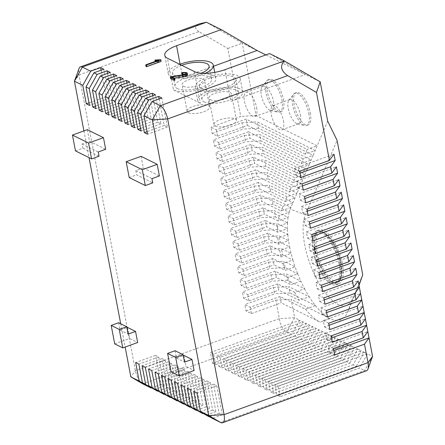 <?xml version="1.0" encoding="UTF-8"?>
<svg xmlns="http://www.w3.org/2000/svg" width="445" height="445" viewBox="0 0 445 445"><rect width="100%" height="100%" fill="white"/><g stroke="black" fill="none" stroke-linecap="round" stroke-linejoin="round"><path stroke-width="0.33" stroke-dasharray="2.23 1.67" d="M188.446 112.713A11.464 3.988 -10.8 0 0 201.507 112.496A11.464 3.988 -10.8 0 0 209.639 106.978A11.464 3.988 -10.8 0 0 197.624 105.209A11.464 3.988 -10.8 0 0 187.111 111.278A11.464 3.988 -10.8 0 0 188.446 112.713M183.412 86.313A11.464 3.988 -10.8 0 0 196.468 86.096A11.464 3.988 -10.8 0 0 204.6 80.578A11.464 3.988 -10.8 0 0 192.59 78.809A11.464 3.988 -10.8 0 0 182.072 84.878A11.464 3.988 -10.8 0 0 183.412 86.313M215.313 126.041A11.464 3.988 -10.8 0 0 228.374 125.824A11.464 3.988 -10.8 0 0 236.501 120.306A11.464 3.988 -10.8 0 0 224.491 118.537A11.464 3.988 -10.8 0 0 213.978 124.606A11.464 3.988 -10.8 0 0 215.313 126.041M210.279 99.641A11.464 3.988 -10.8 0 0 223.334 99.424A11.464 3.988 -10.8 0 0 231.467 93.906A11.464 3.988 -10.8 0 0 219.457 92.137A11.464 3.988 -10.8 0 0 208.939 98.206A11.464 3.988 -10.8 0 0 210.279 99.641M177.205 88.555A18.634 6.48 -10.8 0 0 198.426 88.205A18.634 6.48 -10.8 0 0 211.642 79.238A18.634 6.48 -10.8 0 0 192.123 76.362A18.634 6.48 -10.8 0 0 175.035 86.219A18.634 6.48 -10.8 0 0 177.205 88.555M181.755 65.32A18.634 6.48 -10.8 0 0 172.515 73.019A18.634 6.48 -10.8 0 0 174.69 75.355A18.634 6.48 -10.8 0 0 201.296 73.18M204.071 101.883A18.634 6.48 -10.8 0 0 225.292 101.532A18.634 6.48 -10.8 0 0 238.509 92.566A18.634 6.48 -10.8 0 0 218.99 89.69A18.634 6.48 -10.8 0 0 201.902 99.547A18.634 6.48 -10.8 0 0 204.071 101.883M201.552 88.683A18.634 6.48 -10.8 0 0 222.778 88.333A18.634 6.48 -10.8 0 0 235.989 79.366A18.634 6.48 -10.8 0 0 216.47 76.49A18.634 6.48 -10.8 0 0 199.382 86.347A18.634 6.48 -10.8 0 0 201.552 88.683M214.713 72.385L215.864 78.431A22.934 7.977 -10.8 0 1 199.605 89.467A22.934 7.977 -10.8 0 1 173.483 89.901L170.963 76.701A22.934 7.977 -10.8 0 0 205.34 73.308M215.864 78.431A22.934 7.977 -10.8 0 0 182.589 77.397L180.075 64.197M240.211 78.559L242.731 91.759A22.934 7.977 -10.8 0 1 230.949 101.388L228.43 88.188A22.934 7.977 -10.8 0 0 240.211 78.559A22.934 7.977 -10.8 0 0 216.192 75.021A22.934 7.977 -10.8 0 0 195.16 87.153A22.934 7.977 -10.8 0 0 197.83 90.029A22.934 7.977 -10.8 0 0 228.43 88.188L224.909 69.704M242.731 91.759A22.934 7.977 -10.8 0 0 218.712 88.221A22.934 7.977 -10.8 0 0 197.675 100.353A22.934 7.977 -10.8 0 0 200.35 103.229L194.304 71.545M273.453 101.299A12.899 5.04 70.1 0 1 271.789 110.432A12.899 5.04 70.1 0 1 270.493 110.482A12.899 5.04 70.1 0 1 262.667 100.014A12.899 5.04 70.1 0 1 261.999 86.959A12.899 5.04 70.1 0 1 263.028 86.169A12.899 5.04 70.1 0 1 273.453 101.299M281.919 99.969A17.199 6.72 70.1 0 1 279.699 112.151A17.199 6.72 70.1 0 1 277.969 112.218A17.199 6.72 70.1 0 1 267.534 98.256A17.199 6.72 70.1 0 1 266.644 80.851A17.199 6.72 70.1 0 1 268.012 79.794A17.199 6.72 70.1 0 1 281.919 99.969M300.319 114.626A12.899 5.04 70.1 0 1 298.656 123.76A12.899 5.04 70.1 0 1 297.36 123.81A12.899 5.04 70.1 0 1 289.534 113.341A12.899 5.04 70.1 0 1 288.866 100.286A12.899 5.04 70.1 0 1 289.89 99.496A12.899 5.04 70.1 0 1 300.319 114.626M308.78 113.297A17.199 6.72 70.1 0 1 306.566 125.479A17.199 6.72 70.1 0 1 304.836 125.546A17.199 6.72 70.1 0 1 294.401 111.584A17.199 6.72 70.1 0 1 293.511 94.179A17.199 6.72 70.1 0 1 294.879 93.122A17.199 6.72 70.1 0 1 308.78 113.297M283.437 120.728A12.899 5.04 70.1 0 1 281.774 129.862A12.899 5.04 70.1 0 1 272.651 119.438A12.899 5.04 70.1 0 1 273.013 105.593A12.899 5.04 70.1 0 1 283.437 120.728M310.271 112.763A17.199 6.72 70.1 0 1 308.057 124.939A17.199 6.72 70.1 0 1 295.892 111.044A17.199 6.72 70.1 0 1 296.37 92.588A17.199 6.72 70.1 0 1 310.271 112.763M256.57 107.401A12.899 5.04 70.1 0 1 254.907 116.534A12.899 5.04 70.1 0 1 245.785 106.11A12.899 5.04 70.1 0 1 246.146 92.265A12.899 5.04 70.1 0 1 256.57 107.401M283.404 99.435A17.199 6.72 70.1 0 1 281.19 111.612A17.199 6.72 70.1 0 1 269.025 97.716A17.199 6.72 70.1 0 1 269.503 79.26A17.199 6.72 70.1 0 1 283.404 99.435M339.068 264.074A26.945 10.53 70.1 0 1 335.597 283.154A26.945 10.53 70.1 0 1 316.54 261.387A26.945 10.53 70.1 0 1 317.285 232.468A26.945 10.53 70.1 0 1 339.068 264.074M339.874 264.475A28.664 11.203 70.1 0 1 336.181 284.772A28.664 11.203 70.1 0 1 315.906 261.615A28.664 11.203 70.1 0 1 316.701 230.849A28.664 11.203 70.1 0 1 339.874 264.475M342.355 263.579A28.664 11.203 70.1 0 1 338.662 283.877A28.664 11.203 70.1 0 1 318.386 260.72A28.664 11.203 70.1 0 1 319.182 229.954A28.664 11.203 70.1 0 1 342.355 263.579M362.736 274.776L352.429 299.001A51.598 20.159 70.1 0 1 318.236 282.035A51.598 20.159 70.1 0 1 305.415 214.829L337.093 140.37M359.015 285.406L347.729 311.939A63.068 24.642 70.1 0 1 330.073 318.581L291.119 299.257L294.646 317.736L279.343 318.653C280.483 325.373 282.942 329.784 286.73 331.881L291.837 334.412L299.746 320.267L294.646 317.736L286.73 331.881L142.789 383.874M315.444 305.587A63.068 24.642 -109.9 0 0 330.073 318.581L320.15 322.169L281.19 302.839L279.983 296.503L305.515 309.175L315.444 305.587A63.068 24.642 70.1 0 1 309.231 296.771L288.699 286.586L289.912 292.921L315.444 305.587M304.58 288.727A63.068 24.642 -109.9 0 0 309.231 296.771L299.301 300.353L278.776 290.168L277.563 283.832L294.657 292.309L304.58 288.727A63.068 24.642 70.1 0 1 300.831 281.129L286.285 273.914L287.492 280.25L304.58 288.727M297.705 273.842A63.068 24.642 -109.9 0 0 300.831 281.129L290.902 284.711L276.356 277.496L275.149 271.161L287.781 277.43L297.705 273.842A63.068 24.642 70.1 0 1 295.091 266.805L283.865 261.237L285.073 267.573L297.705 273.842M292.899 259.986A63.068 24.642 -109.9 0 0 295.091 266.805L285.162 270.393L273.936 264.825L272.729 258.489L282.97 263.568L292.899 259.986A63.068 24.642 70.1 0 1 291.091 253.35L281.451 248.566L282.658 254.902L292.899 259.986M289.651 246.897A63.068 24.642 -109.9 0 0 291.091 253.35L281.168 256.937L271.522 252.154L270.315 245.818L279.721 250.485L289.651 246.897A63.068 24.642 70.1 0 1 288.555 240.623L279.032 235.894L280.239 242.23L289.651 246.897M287.826 234.521A63.068 24.642 -109.9 0 0 288.555 240.623L278.631 244.205L269.103 239.482L267.896 233.147L277.897 238.108L287.826 234.521A63.068 24.642 70.1 0 1 287.464 228.608L276.612 223.223L277.825 229.559L287.826 234.521M287.514 222.895A63.068 24.642 -109.9 0 0 287.464 228.608L277.535 232.19L266.689 226.811L265.476 220.475L277.591 226.483L287.514 222.895A63.068 24.642 70.1 0 1 288.043 217.421L274.198 210.552L275.405 216.887L287.514 222.895M289.15 212.232A63.068 24.642 -109.9 0 0 288.043 217.421L278.114 221.004L264.269 214.134L263.062 207.798L279.221 215.819L289.15 212.232A63.068 24.642 70.1 0 1 290.262 209.067L290.974 207.398L271.778 197.88L272.991 204.216L289.15 212.232M83.921 130.913L89.017 157.619M120.706 323.76L125.151 347.039M183.907 355.422L186.027 366.508L194.087 370.507M127.492 327.431L129.606 338.517L137.666 342.517M141.065 156.334L143.284 167.954L159.405 175.947M87.337 129.679L89.551 141.299L105.671 149.292M285.078 201.513L295.002 197.925L269.364 185.209L270.571 191.545L292.988 202.664L299.034 188.452L266.944 172.532L268.151 178.873L297.015 193.191L287.092 196.773L285.078 201.513L259.435 188.791L258.228 182.456L287.092 196.773M228.446 193.213L229.653 199.549L224.28 196.885L223.073 190.549L228.446 193.213L258.228 182.456M229.653 199.549L259.435 188.791M230.86 205.885L232.073 212.22L226.7 209.556L225.487 203.22L230.86 205.885L260.642 195.127L283.059 206.246L292.988 202.664L290.974 207.398L281.045 210.986L261.855 201.463L260.642 195.127M232.073 212.22L261.855 201.463M233.28 218.556L234.487 224.892L229.114 222.227L227.907 215.892L233.28 218.556L263.062 207.798M234.487 224.892L264.269 214.134M235.694 231.228L236.907 237.563L231.534 234.899L230.326 228.563L235.694 231.228L265.476 220.475M236.907 237.563L266.689 226.811M238.114 243.905L239.321 250.24L233.948 247.57L232.741 241.235L238.114 243.905L267.896 233.147M239.321 250.24L269.103 239.482M216.359 129.851L217.566 136.187L212.193 133.522L210.986 127.187L216.359 129.851L246.141 119.093L307.245 149.409L305.231 154.142L315.155 150.56L257.277 121.847L258.484 128.182L313.141 155.294L327.676 121.129M240.534 256.576L241.741 262.912L236.367 260.247L235.16 253.906L240.534 256.576L270.315 245.818M241.741 262.912L271.522 252.154M301.198 163.621L311.127 160.033L259.691 134.518L260.904 140.854L309.108 164.767L313.141 155.294L303.212 158.882L301.198 163.621L249.767 138.106L248.555 131.77L303.212 158.882M242.948 269.247L244.16 275.583L238.787 272.918L237.574 266.583L242.948 269.247L272.729 258.489M244.16 275.583L273.936 264.825M245.367 281.919L246.575 288.254L241.201 285.59L239.994 279.254L245.367 281.919L275.149 271.161M246.575 288.254L276.356 277.496M293.138 182.567L303.062 178.979L264.53 159.861L265.737 166.196L301.048 183.718L307.095 169.506L262.111 147.189L263.318 153.525L305.081 174.245L295.152 177.828L293.138 182.567L254.601 163.448L253.394 157.113L295.152 177.828M247.782 294.59L248.994 300.926L243.621 298.261L242.408 291.926L247.782 294.59L277.563 283.832M248.994 300.926L278.776 290.168M257.043 50.502L242.269 43.171L256.064 115.511L317.168 145.821L307.245 149.409M230.949 101.388L305.404 74.493L265.904 54.896M269.581 53.572L305.404 74.493L320.183 81.824M250.201 307.261L251.408 313.597L246.035 310.933L244.828 304.597L250.201 307.261L279.983 296.503M251.408 313.597L281.19 302.839M142.511 383.724A11.464 4.478 70.1 0 1 135.397 370.646L78.993 74.966A11.464 4.478 70.1 0 1 79.054 68.513M74.443 81.218L78.993 74.966L198.971 31.628L227.801 48.466L240.767 116.429L210.986 127.187M212.193 133.522L241.974 122.764L243.181 129.1L213.4 139.858L218.773 142.522L248.555 131.77M218.773 142.522L219.986 148.864L214.612 146.194L213.4 139.858M214.612 146.194L244.394 135.436L245.601 141.777L215.819 152.529L221.193 155.199L250.974 144.441L299.185 168.355L309.108 164.767L307.095 169.506L297.165 173.094L252.182 150.777L250.974 144.441M221.193 155.199L222.4 161.535L217.027 158.865L215.819 152.529M217.027 158.865L246.808 148.113L248.021 154.448L218.239 165.206L223.613 167.871L253.394 157.113M223.613 167.871L224.82 174.206L219.446 171.542L218.239 165.206M219.446 171.542L249.228 160.784L250.435 167.12L220.653 177.878L226.027 180.542L255.808 169.784L291.119 187.301L301.048 183.718L299.034 188.452L289.105 192.04L257.015 176.12L255.808 169.784M226.027 180.542L227.234 186.878L221.86 184.213L220.653 177.878M221.86 184.213L251.642 173.455L252.855 179.791L223.073 190.549M224.28 196.885L254.062 186.127L255.269 192.463L225.487 203.22M226.7 209.556L256.481 198.798L257.688 205.134L227.907 215.892M229.114 222.227L258.895 211.47L260.103 217.805L230.326 228.563M231.534 234.899L261.315 224.141L262.522 230.477L232.741 241.235M233.948 247.57L263.729 236.818L264.942 243.154L235.16 253.906M236.367 260.247L266.149 249.489L267.356 255.825L237.574 266.583M238.787 272.918L268.563 262.161L269.776 268.496L239.994 279.254M241.201 285.59L270.983 274.832L272.19 281.168L242.408 291.926M243.621 298.261L273.402 287.503L274.61 293.839L244.828 304.597M246.035 310.933L275.817 300.175L279.343 318.653L135.397 370.646L130.847 376.898M241.974 122.764L257.277 121.847M258.484 128.182L243.181 129.1M256.064 115.511L240.767 116.429M206.441 22.25L242.269 43.171L227.801 48.466M244.394 135.436L259.691 134.518M260.904 140.854L245.601 141.777M246.808 148.113L262.111 147.189M263.318 153.525L248.021 154.448M249.228 160.784L264.53 159.861M265.737 166.196L250.435 167.12M251.642 173.455L266.944 172.532M268.151 178.873L252.855 179.791M254.062 186.127L269.364 185.209M270.571 191.545L255.269 192.463M256.481 198.798L271.778 197.88M272.991 204.216L257.688 205.134M258.895 211.47L274.198 210.552M275.405 216.887L260.103 217.805M261.315 224.141L276.612 223.223M277.825 229.559L262.522 230.477M263.729 236.818L279.032 235.894M280.239 242.23L264.942 243.154M266.149 249.489L281.451 248.566M282.658 254.902L267.356 255.825M268.563 262.161L283.865 261.237M285.073 267.573L269.776 268.496M270.983 274.832L286.285 273.914M287.492 280.25L272.19 281.168M273.402 287.503L288.699 286.586M289.912 292.921L274.61 293.839M275.817 300.175L291.119 299.257M356.317 366.402L364.227 352.256L361.006 350.654L353.091 364.8L356.317 366.402L276.896 395.088L280.122 396.684L359.538 367.998L364.644 370.535A11.464 4.478 -109.9 0 0 366.524 370.757M349.865 363.203L357.78 349.058L354.554 347.456L346.644 361.601L349.865 363.203L270.449 391.889L273.675 393.486L353.091 364.8M343.418 360.005L351.333 345.86L348.107 344.258L340.197 358.403L343.418 360.005L264.002 388.691L267.228 390.287L346.644 361.601M336.971 356.807L344.886 342.661L341.66 341.059L333.744 355.205L336.971 356.807L257.555 385.492L260.776 387.089L340.197 358.403M330.524 353.608L338.434 339.463L335.213 337.861L327.298 352.006L330.524 353.608L251.108 382.294L254.329 383.89L333.744 355.205M212.421 363.098L215.641 364.7L213.628 354.137L302.973 321.868L295.057 336.014L298.284 337.61L306.193 323.465L299.746 320.267L210.402 352.54L212.421 363.098L291.837 334.412M218.868 366.296L222.088 367.898L220.075 357.335L309.42 325.067L301.51 339.212L304.73 340.809L312.646 326.663L306.193 323.465L216.854 355.739L218.868 366.296L298.284 337.61M225.315 369.495L228.541 371.097L226.522 360.539L315.867 328.265L307.957 342.411L311.177 344.013L319.093 329.862L312.646 326.663L223.301 358.937L225.315 369.495L304.73 340.809M231.762 372.699L234.988 374.295L232.974 363.737L322.314 331.464L314.404 345.609L317.63 347.211L325.54 333.066L319.093 329.862L229.748 362.135L231.762 372.699L311.177 344.013M238.209 375.897L241.435 377.493L239.421 366.936L328.766 334.662L320.851 348.808L324.077 350.41L331.987 336.264L325.54 333.066L236.195 365.334L238.209 375.897L317.63 347.211M173.483 89.901L200.35 103.229M213.533 66.222L182.589 77.397M179.736 64.319A22.934 7.977 -10.8 0 0 168.293 73.826A22.934 7.977 -10.8 0 0 170.963 76.701L167.442 58.217M222.3 414.807L216.76 385.771L213.533 384.168L219.073 413.21L222.3 414.807L212.371 418.395M219.073 413.21L209.445 416.687M215.853 411.608L210.313 382.567L207.086 380.97L212.627 410.012L215.853 411.608L205.924 415.196M212.627 410.012L202.998 413.488M209.4 408.41L203.86 379.368L200.639 377.772L206.18 406.813L209.4 408.41L199.477 411.998M206.18 406.813L196.551 410.29M202.953 405.211L197.413 376.17L194.192 374.573L199.733 403.615L202.953 405.211L193.03 408.799M199.733 403.615L190.104 407.092M196.506 402.013L190.966 372.971L187.745 371.375L193.28 400.417L196.506 402.013L186.577 405.601M193.28 400.417L183.657 403.893M190.06 398.815L184.519 369.773L181.293 368.176L186.833 397.213L190.06 398.815L180.13 402.402M186.833 397.213L177.21 400.695M183.613 395.616L178.072 366.574L174.846 364.978L180.386 394.014L183.613 395.616L173.684 399.204M180.386 394.014L170.758 397.496M177.16 392.418L171.625 363.376L168.399 361.779L173.939 390.816L177.16 392.418L167.237 396.005M173.939 390.816L164.311 394.298M170.713 389.219L165.173 360.177L161.952 358.581L167.492 387.617L170.713 389.219L160.79 392.801M167.492 387.617L157.864 391.094M164.266 386.021L158.726 356.979L155.505 355.383L161.046 384.419L164.266 386.021L154.337 389.603M161.046 384.419L151.417 387.895M215.641 364.7L295.057 336.014M222.088 367.898L301.51 339.212M228.541 371.097L307.957 342.411M234.988 374.295L314.404 345.609M241.435 377.493L320.851 348.808M244.655 379.096L247.882 380.692L245.868 370.134L242.642 368.532L244.655 379.096L324.077 350.41M247.882 380.692L327.298 352.006M182.049 74.515L182.867 74.076L186.983 74.12L187.545 74.693M174.223 78.248L172.015 78.565L174.935 80.033M170.596 78.581L184.864 76.139C186.327 75.533 186.705 74.988 185.999 74.51L185.203 74.282M186.043 73.319L186.344 74.905L185.865 73.803M146.144 66.628L159.149 61.688L155.55 61.905L155.472 61.594L161.107 61.304M155.322 61.866L155.166 60.014M220.698 422.528L364.644 370.535L372.554 356.389L367.453 353.853L359.538 367.998M364.227 352.256L367.453 353.853L278.108 386.127L274.882 384.524L364.227 352.256M357.78 349.058L361.006 350.654L271.661 382.928L268.435 381.326L357.78 349.058M351.333 345.86L354.554 347.456L265.209 379.73L261.988 378.128L351.333 345.86M344.886 342.661L348.107 344.258L258.762 376.531L255.541 374.929L344.886 342.661M338.434 339.463L341.66 341.059L252.315 373.333L249.089 371.731L338.434 339.463M242.642 368.532L331.987 336.264L335.213 337.861L245.868 370.134M198.971 31.628C194.198 28.552 194.537 25.899 199.994 23.674M239.421 366.936L236.195 365.334M232.974 363.737L229.748 362.135M226.522 360.539L223.301 358.937M220.075 357.335L216.854 355.739M213.628 354.137L210.402 352.54M249.089 371.731L251.108 382.294M254.329 383.89L252.315 373.333M255.541 374.929L257.555 385.492M260.776 387.089L258.762 376.531M261.988 378.128L264.002 388.691M267.228 390.287L265.209 379.73M268.435 381.326L270.449 391.889M273.675 393.486L271.661 382.928M274.882 384.524L276.896 395.088M280.122 396.684L278.108 386.127M333.489 348.58L328.115 345.915L329.322 352.251L333.872 350.604M328.115 345.915L367.82 331.57M329.322 352.251L334.696 354.915M331.069 335.908L325.695 333.244L326.903 339.579L331.458 337.933M325.695 333.244L365.406 318.898M326.903 339.579L332.276 342.244M328.655 323.237L323.281 320.567L324.488 326.908L329.039 325.262M323.281 320.567L362.986 306.227M324.488 326.908L329.862 329.573M326.235 310.566L320.862 307.896L322.069 314.231L326.619 312.59M320.862 307.896L360.572 293.555M322.069 314.231L327.442 316.901M323.815 297.889L318.442 295.224L319.655 301.56L324.205 299.919M318.442 295.224L358.153 280.884M319.655 301.56L325.028 304.224M321.401 285.217L316.028 282.553L317.235 288.888L321.785 287.248M316.028 282.553L355.733 268.213M317.235 288.888L322.608 291.553M318.982 272.546L313.608 269.881L314.821 276.217L319.371 274.571M313.608 269.881L353.319 255.536M314.821 276.217L320.194 278.882M316.567 259.874L311.194 257.21L312.401 263.546L316.951 261.899M311.194 257.21L350.899 242.864M312.401 263.546L317.774 266.21M314.148 247.203L308.774 244.539L309.981 250.874L314.537 249.228M308.774 244.539L348.485 230.193M309.981 250.874L315.355 253.539M311.734 234.532L306.36 231.867L307.567 238.203L312.117 236.556M306.36 231.867L346.065 217.522M307.567 238.203L312.941 240.867M309.314 221.86L303.941 219.19L305.148 225.526L309.698 223.885M303.941 219.19L343.651 204.85M305.148 225.526L310.521 228.196M306.894 209.183L301.521 206.519L302.733 212.855L307.284 211.214M301.521 206.519L341.232 192.179M302.733 212.855L308.107 215.525M304.48 196.512L299.107 193.848L300.314 200.183L304.864 198.542M299.107 193.848L338.812 179.507M300.314 200.183L305.687 202.848M302.06 183.841L296.687 181.176L297.894 187.512L302.45 185.871M296.687 181.176L336.398 166.831M297.894 187.512L303.268 190.176M299.646 171.169L294.273 168.505L295.48 174.84L300.03 173.194M294.273 168.505L333.978 154.159M295.48 174.84L300.853 177.505M227.234 186.878L257.015 176.12M224.82 174.206L254.601 163.448M222.4 161.535L252.182 150.777M219.986 148.864L249.767 138.106M217.566 136.187L247.348 125.434L246.141 119.093M305.231 154.142L247.348 125.434M291.119 187.301L289.105 192.04M305.515 309.175A63.068 24.642 -109.9 0 0 320.15 322.169M299.185 168.355L297.165 173.094M294.657 292.309A63.068 24.642 -109.9 0 0 299.301 300.353M287.781 277.43A63.068 24.642 -109.9 0 0 290.902 284.711M282.97 263.568A63.068 24.642 -109.9 0 0 285.162 270.393M279.721 250.485A63.068 24.642 -109.9 0 0 281.168 256.937M277.897 238.108A63.068 24.642 -109.9 0 0 278.631 244.205M277.591 226.483A63.068 24.642 -109.9 0 0 277.535 232.19M279.221 215.819A63.068 24.642 -109.9 0 0 278.114 221.004M283.059 206.246L281.045 210.986M160.745 59.669L161.046 61.254M160.489 59.636L160.79 61.215M155.572 59.908L155.872 61.488M155.439 61.332L155.55 61.905M158.843 60.103L159.149 61.688M145.916 64.775L146.221 66.355M186.683 72.541L186.983 74.12M182.567 72.49L182.867 74.076M181.927 72.641L182.228 74.226M185.726 73.937L185.815 74.415M184.564 74.554L184.864 76.139M183.212 74.916L183.512 76.501M170.919 76.668L171.225 78.253M170.446 76.79L170.746 78.376M171.709 76.985L172.015 78.565M158.726 356.979L138.873 364.149M155.505 355.383L135.647 362.553M101.104 70.204L106.149 96.66L109.375 98.256L103.835 69.214M109.375 98.256L89.517 105.426M106.149 96.66L89.028 102.845M165.173 360.177L145.32 367.348M161.952 358.581L142.094 365.751M107.551 73.403L112.596 99.858L115.822 101.454L110.282 72.413M115.822 101.454L95.964 108.625M112.596 99.858L95.475 106.043M171.625 363.376L151.767 370.546M168.399 361.779L148.547 368.95M113.998 76.601L119.043 103.056L122.269 104.653L116.729 75.617M122.269 104.653L102.417 111.829M119.043 103.056L101.922 109.242M178.072 366.574L158.214 373.744M174.846 364.978L154.994 372.148M120.445 79.8L125.496 106.255L128.716 107.851L123.176 78.815M128.716 107.851L108.864 115.027M125.496 106.255L108.369 112.44M184.519 369.773L164.667 376.948M181.293 368.176L161.44 375.346M126.892 82.998L131.942 109.453L135.163 111.05L129.623 82.014M135.163 111.05L115.311 118.225M131.942 109.453L114.816 115.639M190.966 372.971L171.114 380.147M187.745 371.375L167.887 378.545M133.344 86.197L138.389 112.652L141.61 114.248L136.075 85.212M141.61 114.248L121.758 121.424M138.389 112.652L121.268 118.837M197.413 376.17L177.561 383.345M194.192 374.573L174.334 381.743M139.791 89.395L144.836 115.85L148.063 117.447L142.522 88.41M148.063 117.447L128.204 124.622M144.836 115.85L127.715 122.036M203.86 379.368L184.008 386.544M200.639 377.772L180.787 384.942M146.238 92.593L151.283 119.049L154.51 120.651L148.969 91.609M154.51 120.651L134.657 127.821M151.283 119.049L134.162 125.234M210.313 382.567L190.454 389.742M207.086 380.97L187.234 388.14M152.685 95.792L157.73 122.247L160.957 123.849L155.416 94.807M160.957 123.849L141.104 131.019M157.73 122.247L140.609 128.433M216.76 385.771L196.907 392.941M213.533 384.168L193.681 391.339M159.132 98.99L164.183 125.446L167.403 127.048L161.863 98.006M167.403 127.048L147.551 134.218M164.183 125.446L147.056 131.631M75.466 150.899L82.909 148.213L82.103 143.985L89.551 141.299M82.909 148.213L99.029 156.206M143.284 167.954L135.836 170.641L136.643 174.868L152.763 182.862M129.2 177.555L136.643 174.868M118.637 322.731L120.044 330.123L126.87 327.654M114.715 343.896L129.606 338.517M175.052 350.716L176.465 358.108L183.29 355.644M171.136 371.887L186.027 366.508M135.836 170.641L151.956 178.64M82.103 143.985L98.223 151.984M176.465 358.108L184.525 362.108M120.044 330.123L128.104 334.117M340.559 263.54A26.945 10.53 -109.9 0 0 318.776 231.928A26.945 10.53 -109.9 0 0 318.025 260.848A26.945 10.53 -109.9 0 0 337.082 282.62A26.945 10.53 -109.9 0 0 340.559 263.54M341.015 262.912A25.799 10.079 70.1 0 1 326.802 274.493A25.799 10.079 70.1 0 1 318.954 233.341A25.799 10.079 70.1 0 1 341.015 262.912M352.429 299.001L347.729 311.939M305.415 214.829L290.262 209.067M209.639 106.978L204.6 80.578M187.111 111.278L182.072 84.878M236.501 120.306L231.467 93.906M213.978 124.606L208.939 98.206M211.642 79.238L209.122 66.038M175.035 86.219L172.515 73.019M238.509 92.566L235.989 79.366M201.902 99.547L199.382 86.347M195.16 87.153L197.675 100.353M270.493 110.482L277.969 112.218M261.999 86.959L266.644 80.851M297.36 123.81L304.836 125.546M288.866 100.286L293.511 94.179M281.774 129.862L298.656 123.76M273.013 105.593L289.89 99.496M306.566 125.479L308.057 124.939M294.879 93.122L296.37 92.588M254.907 116.534L271.789 110.432M246.146 92.265L263.028 86.169M279.699 112.151L281.19 111.612M268.012 79.794L269.503 79.26M317.285 232.468L318.776 231.928C325.968 228.519 338.156 246.191 341.148 263.056C342.066 267.935 342.233 272.112 341.643 275.594L340.965 278.192C340.114 280.495 338.823 281.969 337.082 282.62L335.597 283.154M336.181 284.772L338.662 283.877M316.701 230.849L319.182 229.954M168.293 73.826L164.767 55.347"/><path stroke-width="0.67" d="M201.296 73.18A18.634 6.48 -10.8 0 0 209.122 66.038A18.634 6.48 -10.8 0 0 181.755 65.32M205.34 73.308A22.934 7.977 -10.8 0 0 213.344 65.231A22.934 7.977 -10.8 0 0 180.075 64.197A22.934 7.977 -10.8 0 0 179.736 64.319M354.81 293.472L359.36 287.22L360.572 293.555L356.017 299.808L354.81 293.472L325.028 304.224L323.815 297.889L353.597 287.136L352.39 280.795L322.608 291.553L321.401 285.217L351.183 274.459L349.97 268.124L320.194 278.882L318.982 272.546L348.763 261.788L347.556 255.452L317.774 266.21L316.567 259.874L346.349 249.117L345.136 242.781L315.355 253.539L314.148 247.203L343.929 236.445L342.722 230.11L312.941 240.867L311.734 234.532L341.51 223.774L340.303 217.438L310.521 228.196L309.314 221.86L339.096 211.102L337.889 204.767L308.107 215.525L306.894 209.183L336.676 198.431L335.469 192.095L305.687 202.848L304.48 196.512L334.262 185.754L333.049 179.418L303.268 190.176L302.06 183.841L331.842 173.083L330.635 166.747L300.853 177.505L299.646 171.169L329.428 160.411L316.462 92.449L287.631 75.611L167.654 118.949L152.351 119.866L144.024 115.739L151.94 101.593L160.267 105.721A11.464 4.478 70.1 0 1 167.654 118.949L224.058 414.629A11.464 4.478 70.1 0 1 222.583 422.75A11.464 4.478 70.1 0 1 220.698 422.528L212.371 418.395L200.428 411.419L208.761 415.552L152.351 119.866L160.267 105.721L284.355 60.904L269.581 53.572L224.909 69.704A22.934 7.977 -10.8 0 1 194.304 71.545L167.442 58.217A22.934 7.977 -10.8 0 1 164.767 55.347A22.934 7.977 -10.8 0 1 176.548 45.718L221.221 29.581L206.441 22.25L82.353 67.073L90.68 71.206L82.77 85.351L86.297 103.83L89.517 105.426L85.996 86.947L93.906 72.802L97.132 74.404L89.217 88.549L85.996 86.947M147.056 131.631L144.325 132.616L147.551 134.218L144.024 115.739M144.325 132.616L140.804 114.137L137.577 112.54L145.487 98.389L148.713 99.992L140.804 114.137M140.609 128.433L137.878 129.417L141.104 131.019L137.577 112.54M137.878 129.417L134.351 110.939L131.13 109.337L139.04 95.191L142.267 96.793L134.351 110.939M134.162 125.234L131.431 126.219L134.657 127.821L131.13 109.337M131.431 126.219L127.904 107.74L124.683 106.138L132.593 91.993L135.82 93.595L127.904 107.74M127.715 122.036L124.984 123.02L128.204 124.622L124.683 106.138M124.984 123.02L121.457 104.542L118.231 102.94L126.146 88.794L129.373 90.396L121.457 104.542M121.268 118.837L118.537 119.822L121.758 121.424L118.231 102.94M118.537 119.822L115.01 101.343L111.784 99.741L119.699 85.596L122.92 87.198L115.01 101.343M114.816 115.639L112.084 116.623L115.311 118.225L111.784 99.741M112.084 116.623L108.563 98.145L105.337 96.543L113.252 82.397L116.473 83.999L108.563 98.145M108.369 112.44L105.637 113.425L108.864 115.027L105.337 96.543M105.637 113.425L102.111 94.946L98.89 93.344L106.8 79.199L110.026 80.801L102.111 94.946M101.922 109.242L99.191 110.227L102.417 111.829L98.89 93.344M99.191 110.227L95.664 91.748L92.443 90.146L100.353 76L103.579 77.602L95.664 91.748M95.475 106.043L92.744 107.028L95.964 108.625L92.443 90.146M92.744 107.028L89.217 88.549M82.77 85.351L74.443 81.218L83.921 130.913M89.017 157.619L120.706 323.76M125.151 347.039L130.847 376.898L139.174 381.031L151.116 388.007L142.789 383.874A11.464 4.478 70.1 0 1 142.511 383.724L130.847 376.898L142.789 383.874M142.4 382.633L157.563 391.205L142.4 382.633L138.873 364.149L135.647 362.553L139.174 381.031M148.847 385.832L164.01 394.404L148.847 385.832L145.32 367.348L142.094 365.751L145.621 384.23M155.294 389.03L170.457 397.602L155.294 389.03L151.767 370.546L148.547 368.95L152.068 387.428M161.741 392.229L176.91 400.8L161.741 392.229L158.214 373.744L154.994 372.148L158.52 390.627M168.188 395.427L183.357 403.999L168.188 395.427L164.667 376.948L161.44 375.346L164.967 393.825M174.64 398.625L189.804 407.197L174.64 398.625L171.114 380.147L167.887 378.545L171.414 397.023M181.087 401.824L196.251 410.396L181.087 401.824L177.561 383.345L174.334 381.743L177.861 400.222M187.534 405.022L202.697 413.594L187.534 405.022L184.008 386.544L180.787 384.942L184.308 403.42M193.981 408.221L209.15 416.793L193.981 408.221L190.454 389.742L187.234 388.14L190.76 406.619M200.428 411.419L196.907 392.941L193.681 391.339L197.207 409.823M183.29 355.644L183.907 355.422L191.967 359.421L184.525 362.108L183.112 354.715L175.669 357.407L167.609 353.408L175.052 350.716L183.112 354.715M167.609 353.408L171.136 371.887L179.196 375.886L194.087 370.507L191.967 359.421M126.87 327.654L127.492 327.431L135.553 331.43L128.104 334.117L126.697 326.725L119.249 329.417L111.189 325.417L118.637 322.731L126.697 326.725M111.189 325.417L114.715 343.896L122.776 347.895L137.666 342.517L135.553 331.43M157.185 164.333L141.065 156.334L126.174 161.713L129.2 177.555L145.32 185.554L152.763 182.862L151.956 178.64L159.405 175.947L157.185 164.333L142.294 169.712L126.174 161.713M105.671 149.292L103.457 137.677L87.337 129.679L72.446 135.058L75.466 150.899L91.587 158.898L99.029 156.206L98.223 151.984L105.671 149.292M265.904 54.896L257.043 50.502L213.533 66.222M287.631 75.611C280.917 70.916 279.827 66.01 284.355 60.904L320.183 81.824L327.676 121.129L337.093 140.37L362.736 274.776L359.015 285.406L359.36 287.22L324.205 299.919M357.224 306.143L361.779 299.891L362.986 306.227L358.436 312.479L357.224 306.143L327.442 316.901L326.235 310.566L356.017 299.808M359.643 318.815L364.194 312.562L365.406 318.898L360.851 325.15L359.643 318.815L329.862 329.573L328.655 323.237L358.436 312.479M362.058 331.486L366.613 325.234L367.82 331.57L363.27 337.822L362.058 331.486L332.276 342.244L331.069 335.908L360.851 325.15M364.477 344.157L369.033 337.905L372.554 356.389L368.004 362.636L364.477 344.157L334.696 354.915L333.489 348.58L363.27 337.822M257.043 50.502L221.221 29.581M209.445 416.687L209.15 416.793M202.998 413.488L202.697 413.594M196.551 410.29L196.251 410.396M190.104 407.092L189.804 407.197M183.657 403.893L183.357 403.999M177.21 400.695L176.91 400.8M170.758 397.496L170.457 397.602M164.311 394.298L164.01 394.404M157.864 391.094L157.563 391.205M151.417 387.895L151.116 388.007M148.713 99.992L158.643 96.404L161.863 98.006L151.94 101.593M93.906 72.802L103.835 69.214L100.609 67.618L90.68 71.206M100.353 76L110.282 72.413L107.056 70.816L97.132 74.404M106.8 79.199L116.729 75.617L113.503 74.015L103.579 77.602M113.252 82.397L123.176 78.815L119.955 77.213L110.026 80.801M119.699 85.596L129.623 82.014L126.402 80.412L116.473 83.999M126.146 88.794L136.075 85.212L132.849 83.61L122.92 87.198M132.593 91.993L142.522 88.41L139.296 86.808L129.373 90.396M139.04 95.191L148.969 91.609L145.743 90.007L135.82 93.595M145.487 98.389L155.416 94.807L152.196 93.205L142.267 96.793M187.245 73.108L186.55 74.12L185.22 74.793L171.709 76.985L174.629 78.454L174.407 78.698L173.806 78.743L170.446 76.79L184.564 74.554C186.027 73.948 186.405 73.403 185.698 72.924L181.744 72.936L182.567 72.49L186.683 72.541L187.245 73.108L187.545 74.693L186.85 75.7L185.52 76.379L174.223 78.248M174.651 78.542L174.935 80.033L174.112 80.328L170.596 78.581L170.446 76.79M174.935 80.033L174.629 78.454M185.203 74.282L182.049 74.515L181.927 72.641M160.817 59.775L160.918 61.521L146.75 66.639L146.144 66.628L145.916 64.775L158.843 60.103L155.244 60.325L155.439 61.332M161.107 61.304L160.617 59.936L160.918 61.521M326.619 312.59L361.779 299.891L360.572 293.555M329.039 325.262L364.194 312.562L362.986 306.227M331.458 337.933L366.613 325.234L365.406 318.898M333.872 350.604L369.033 337.905L367.82 331.57M222.583 422.75L366.524 370.757A11.464 4.478 -109.9 0 0 367.943 369.094A11.464 4.478 -109.9 0 0 368.004 362.636L224.058 414.629L208.761 415.552L220.698 422.528M80.473 66.845A11.464 4.478 70.1 0 1 82.353 67.073L74.443 81.218L79.054 68.513A11.464 4.478 70.1 0 1 80.473 66.845L199.994 23.674L206.441 22.25M320.183 81.824L316.462 92.449M330.635 166.747L335.191 160.495L333.978 154.159L329.428 160.411M333.049 179.418L337.605 173.172L336.398 166.831L331.842 173.083M335.469 192.095L340.024 185.843L338.812 179.507L334.262 185.754M337.889 204.767L342.439 198.514L341.232 192.179L336.676 198.431M340.303 217.438L344.858 211.186L343.651 204.85L339.096 211.102M342.722 230.11L347.272 223.857L346.065 217.522L341.51 223.774M345.136 242.781L349.692 236.529L348.485 230.193L343.929 236.445M347.556 255.452L352.112 249.2L350.899 242.864L346.349 249.117M349.97 268.124L354.526 261.877L353.319 255.536L348.763 261.788M352.39 280.795L356.946 274.548L355.733 268.213L351.183 274.459M359.015 285.406L358.153 280.884L353.597 287.136M321.785 287.248L356.946 274.548M319.371 274.571L354.526 261.877M316.951 261.899L352.112 249.2M314.537 249.228L349.692 236.529M312.117 236.556L347.272 223.857M309.698 223.885L344.858 211.186M307.284 211.214L342.439 198.514M304.864 198.542L340.024 185.843M302.45 185.871L337.605 173.172M300.03 173.194L335.191 160.495M160.806 59.719L155.166 60.014L155.194 61.421M155.244 60.325L155.166 60.014M155.322 61.866L155.238 61.404M160.617 59.936L146.45 65.053L145.916 64.775M146.45 65.053L146.75 66.639M186.55 74.12L186.85 75.7M182.25 72.947L182.55 74.532M185.515 72.835L185.726 73.937M186.043 73.319L185.698 72.924L185.865 73.803M173.806 78.743L174.112 80.328M173.951 78.765L174.256 80.35M174.407 78.698L174.707 80.284M174.451 78.67L174.757 80.256M182.617 75.4L182.917 76.985M185.22 74.793L185.52 76.379M89.028 102.845L86.297 103.83M100.609 67.618L101.104 70.204M107.056 70.816L107.551 73.403M113.503 74.015L113.998 76.601M119.955 77.213L120.445 79.8M126.402 80.412L126.892 82.998M132.849 83.61L133.344 86.197M139.296 86.808L139.791 89.395M145.743 90.007L146.238 92.593M152.196 93.205L152.685 95.792M158.643 96.404L159.132 98.99M91.587 158.898L88.566 143.056L103.457 137.677M88.566 143.056L72.446 135.058M145.32 185.554L142.294 169.712M122.776 347.895L119.249 329.417M179.196 375.886L175.669 357.407M180.075 64.197L176.548 45.718M213.344 65.231L214.713 72.385M372.554 356.389L367.943 369.094M161.118 61.338L160.817 59.752M155.266 61.799L154.96 60.214M146.038 66.528L145.732 64.942M181.977 74.443L181.671 72.858M170.58 78.548L170.279 76.963M174.957 80.083L174.657 78.498"/></g></svg>
